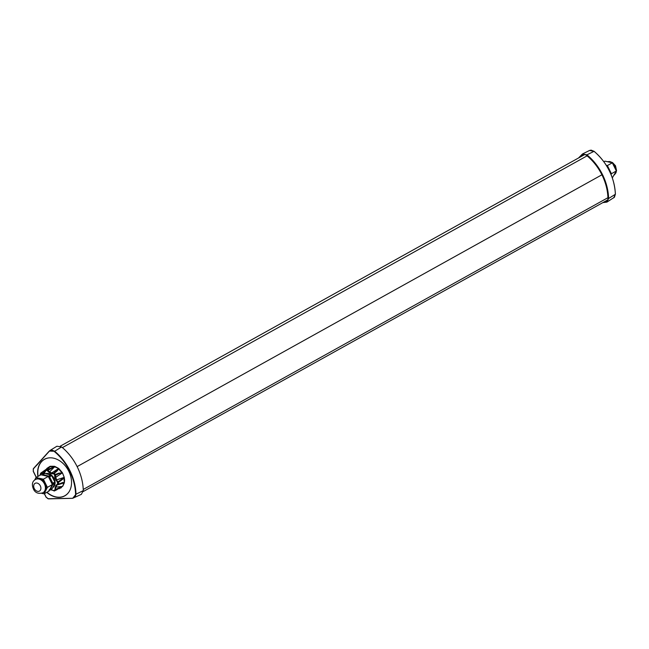 <?xml version="1.0" encoding="UTF-8"?>
<svg xmlns="http://www.w3.org/2000/svg" width="649" height="649" viewBox="0 0 649 649"><rect width="100%" height="100%" fill="white"/><g stroke="black" fill="none" stroke-linecap="round" stroke-linejoin="round"><path stroke-width="0.97" d="M52.204 488.559A8.437 6.271 -119.1 0 0 52.236 488.551L54.978 483.245A8.437 6.271 -119.1 0 0 54.922 482.183L51.628 475.539A8.437 6.271 -119.1 0 0 50.906 474.914L44.676 473.502A8.437 6.271 -119.1 0 0 44.035 473.802A8.437 6.271 -119.1 0 0 44.01 473.819L41.974 474.946M49.6 489.971A8.437 6.271 -119.1 0 0 50.151 489.703L52.236 488.551A8.437 6.271 -119.1 0 0 52.261 488.535L50.176 489.695L52.894 484.405A8.437 6.271 -119.1 0 0 52.837 483.343L49.543 476.699A8.437 6.271 -119.1 0 0 48.821 476.074L42.591 474.662A8.437 6.271 -119.1 0 0 41.95 474.963A8.437 6.271 -119.1 0 0 41.925 474.979L41.893 474.995M35.314 483.221A4.446 3.302 60.9 0 1 40.895 488.016A4.446 3.302 60.9 0 1 35.663 490.368A4.446 3.302 60.9 0 1 35.314 483.221M35.533 479.465L36.636 478.873C42.891 475.522 50.143 489.33 43.726 492.348L42.931 492.786C38.486 494.076 35.354 492.924 33.561 489.322C31.525 484.608 32.182 481.323 35.533 479.465A7.618 5.663 60.9 0 1 35.849 479.311A7.618 5.663 60.9 0 1 44.294 483.586A7.618 5.663 60.9 0 1 42.931 492.786M34.673 480.049L35.971 477.526L40.919 474.776L48.302 476.439L52.358 484.6L49.024 491.098L44.075 493.848L41.658 493.305M35.971 477.526L43.353 479.197L48.302 476.439M43.353 479.197L47.409 487.35L52.358 484.6M47.409 487.35L44.075 493.848M54.386 484.47A7.877 5.857 60.9 0 1 52.902 487.35M52.399 477.039A7.877 5.857 60.9 0 1 54.2 480.666M45.56 473.665A7.877 5.857 60.9 0 1 46.541 473.437A7.877 5.857 60.9 0 1 54.256 478.881A7.877 5.857 60.9 0 1 52.78 487.594M45.965 473.762A7.877 5.857 60.9 0 1 49.616 474.581M602.824 202.626L606.929 202.099L608.6 198.505L615.357 194.278A46.03 34.21 -119.1 0 0 594.046 151.339L586.923 154.843A46.347 34.446 60.9 0 1 608.6 198.505M606.929 202.099L614.481 197.191L615.349 194.14M603.919 202.017L605.071 202.001A4.859 3.61 -119.1 0 0 606.377 201.652A4.859 3.61 -119.1 0 0 607.959 198.399C607.748 190.433 605.744 182.58 601.939 174.832C598.062 167.109 592.951 160.644 586.599 155.435A4.811 3.578 -119.1 0 0 582.583 154.73A4.811 3.578 -119.1 0 0 581.893 155.281L580.368 156.961M578.567 157.967L582.461 153.991L586.923 154.843M594.135 151.412L589.552 150.463L591.125 150.13L594.127 151.331C607.294 162.883 614.392 177.177 615.414 194.213L613.686 197.904M64.973 495.747A20.922 15.552 60.9 0 1 64.34 496.055A20.922 15.552 60.9 0 1 62.921 496.59M42.866 460.466A20.922 15.552 60.9 0 1 44.643 459.184M46.76 492.348A20.922 15.552 -119.1 0 0 63.87 496.315A20.922 15.552 -119.1 0 0 64.746 495.877A20.922 15.552 -119.1 0 0 68.161 470.038A20.922 15.552 -119.1 0 0 44.408 459.305A20.922 15.552 -119.1 0 0 37.918 476.447M36.604 465.414L49.949 450.52L51.758 450.049L54.686 451.258L61.606 446.958L56.901 446.236L49.949 450.52L33.399 468.594L33.245 471.361L36.23 477.38M36.547 465.357L33.253 468.984L33.334 471.32L36.32 477.331L33.31 471.32L33.399 468.602M48.415 498.854L46.16 497.199L44.4 493.662L46.184 497.207L48.026 498.748L72.704 498.294L81.352 494.351L83.283 490.62A46.347 34.446 -119.1 0 0 61.606 446.958M44.335 493.702L46.087 497.239L48.407 498.87L72.647 498.31L75.122 497.118L75.998 494.197L83.283 490.62M54.987 490.052L56.179 489.922L56.285 489.346L54.824 489.735L55.684 489.662L53.883 490.571L54.524 490.912L53.956 490.774M53.883 490.571L49.511 489.484M50.387 489.573L53.818 490.644M54.824 489.735L55.855 485.387L57.623 483.976L57.445 482.418L58.077 481.826L57.599 482.507L58.442 482.41L58.467 483.959A0.617 0.422 164.5 0 1 57.72 484.203L58.361 484.268M57.964 484.389L57.469 483.992L57.964 484.389L57.12 484.738L55.717 487.456L55.619 489.476L62.296 486.296L56.179 489.922M58.037 481.85A0.617 0.406 51.2 0 1 58.442 482.41L58.077 481.826L58.442 482.41L59.01 482.045L58.645 481.469L63.862 477.494L62.637 479.319L59.01 482.045M53.478 473.916L51.198 473.616L51.652 472.983L53.534 473.186L53.478 473.916L53.664 473.121L54.638 475.044L55.441 475.182L56.049 474.906L55.928 474.249L58.775 473.153L62.077 472.983L58.954 473.616L55.392 475.336L56.52 479.936L57.461 481.396L58.645 481.469L58.077 481.826M57.445 482.418L54.865 477.859L54.589 475.198L55.392 475.336L54.832 474.865L55.319 474.516L55.441 475.182M53.616 473.843L54.24 473.267L55.319 474.516L55.928 474.249M47.272 470.663L48.034 470.298L49.559 471.888L49.235 472.586L47.272 470.663L47.953 470.119L47.458 469.706L48.545 469.795L48.034 470.298L54.557 466.736L54.492 466.298L54.321 466.68L58.864 468.594L57.007 471.117L54.759 472.902L54.191 472.756L58.426 468.773L61.931 472.78L62.296 472.561L64.227 477.364L55.773 480.138M46.468 469.43L45.965 469.754A0.617 0.617 0 0 0 45.722 470.038L47.458 469.706L47.19 470.484L45.933 470.468L46.274 469.779M45.933 470.468L44.749 472.545L45.763 470.282M44.749 472.545L43.207 473.543L41.041 473.802L41.431 473.08L43.134 472.91L45.503 471.117M41.041 473.802L41.836 472.642L40.79 473.145L40.124 474.484A0.617 0.617 0 0 0 40.1 474.573L40.7 473.235A0.617 0.617 0 0 1 40.903 473.024L46.915 468.781M51.458 489.508L51.928 489.914L49.227 489.914M55.684 489.662L55.051 490.652L62.15 486.466L61.014 487.926L58.905 488.567M55.019 487.204L62.653 486.401L63.943 482.71L58.686 484.122L62.864 482.458L64.316 482.799L63.894 477.737L64.308 477.648L64.592 480.163L64.389 482.556M55.855 485.387L64.316 482.799M58.467 483.959L59.043 483.716M54.865 477.859L62.434 472.829M53.664 473.121L54.759 472.902M58.637 468.44L51.652 472.983L49.559 471.888L54.946 466.477L58.41 468.286M43.207 473.543L43.134 472.91L45.69 470.152M48.886 490.457L50.257 489.914M55.076 490.636L57.315 489.5M58.799 484.097L60.073 483.57M48.488 468.124L50.233 466.647L54.321 466.68L48.058 469.381M54.492 466.298L50.297 466.266L46.631 469.365M48.902 467.751L50.297 466.266M46.209 469.6L50.087 466.347M41.349 472.78L40.79 473.145M58.751 488.583L59.197 488.754M58.499 488.616L58.962 488.786M58.864 468.594L62.296 472.561M47.02 468.335L46.882 468.813M46.274 469.284L46.858 468.489M46.955 492.242A20.849 15.495 -119.1 0 0 64.843 495.739A20.849 15.495 -119.1 0 0 68.867 492.056M49.762 457.821A20.849 15.495 -119.1 0 0 44.578 459.297A20.849 15.495 -119.1 0 0 38.104 476.334M612.34 177.85L616.363 170.971L612.315 162.818L604.933 161.147L603.886 161.731M612.315 162.818L607.367 165.568L606.328 165.333M616.363 170.971L611.415 173.729L607.367 165.568M611.042 174.451L611.415 173.729M587.094 155.841L62.393 447.607M601.915 174.792L77.126 466.615M607.943 197.694L83.242 489.46M52.342 488.446L50.257 489.606M54.946 483.375L52.861 484.535M54.978 483.245L52.894 484.405M54.922 482.183L52.837 483.343M54.881 482.029L52.796 483.189M51.717 475.668L49.632 476.828M51.628 475.539L49.543 476.699M50.906 474.914L48.821 476.074M50.776 474.849L48.691 476.009M44.805 473.502L42.72 474.654M44.676 473.502L42.591 474.662M583.419 154.43L581.893 155.281M607.367 200.719L605.071 202.001M72.704 498.294L75.998 494.197A46.03 34.21 60.9 0 0 54.686 451.258L49.267 451.079M49.219 451.136L33.432 468.57M54.402 451.582A45.73 33.983 60.9 0 1 75.576 494.23M48.464 498.854L72.599 498.294M45.219 471.547L45.681 470.233A0.617 0.617 0 0 1 45.722 470.038L45.901 470.176M47.401 469.746A0.617 0.414 49 0 1 47.953 470.119M40.108 474.541L40.1 474.573A0.617 0.617 0 0 0 40.206 475.084L40.254 475.141M51.198 473.616L49.235 472.586M40.343 474.914L40.879 473.738M64.243 483.026L62.775 486.206M62.564 473.089L64.146 477.088M47.19 468.189L49.892 466.444M614.376 174.849A7.618 5.663 -119.1 0 0 615.82 172.042M615.925 170.095A7.618 5.663 -119.1 0 0 612.688 163.556M611.399 162.607A7.618 5.663 -119.1 0 0 607.488 161.723M584.814 154.494L60.308 446.147M607.764 199.884L83.218 491.561M44.035 473.802L41.95 474.963M589.552 150.463L582.461 153.991M51.92 489.914L53.81 490.798A0.617 0.617 0 0 0 54.508 490.92L54.524 490.92M57.591 484.47L58.037 484.389A0.617 0.617 0 0 0 58.223 484.341L58.783 484.097M49.429 490.303L50.257 489.954M46.46 469.43L49.868 466.972M64.843 495.739L65.273 495.495M44.578 459.297L45.016 459.054M607.342 161.69L609.768 161.544L612.526 162.566L615.487 165.746L616.55 170.5L615.982 172.748L614.327 174.938"/></g></svg>

